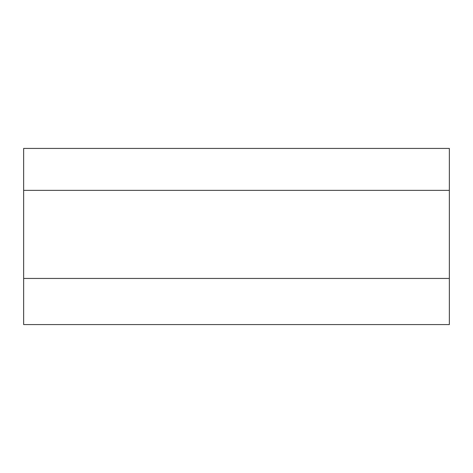 <?xml version="1.0" encoding="UTF-8"?>
<svg xmlns="http://www.w3.org/2000/svg" width="473" height="473" viewBox="0 0 473 473"><rect width="100%" height="100%" fill="white"/><g stroke="black" fill="none" stroke-linecap="round" stroke-linejoin="round"><path stroke-width="0.71" d="M23.65 190.365L23.65 324.579L449.35 324.579L449.35 190.365L23.65 190.365L23.65 148.421L449.35 148.421L449.35 190.365M23.65 278.443L449.35 278.443"/></g></svg>
